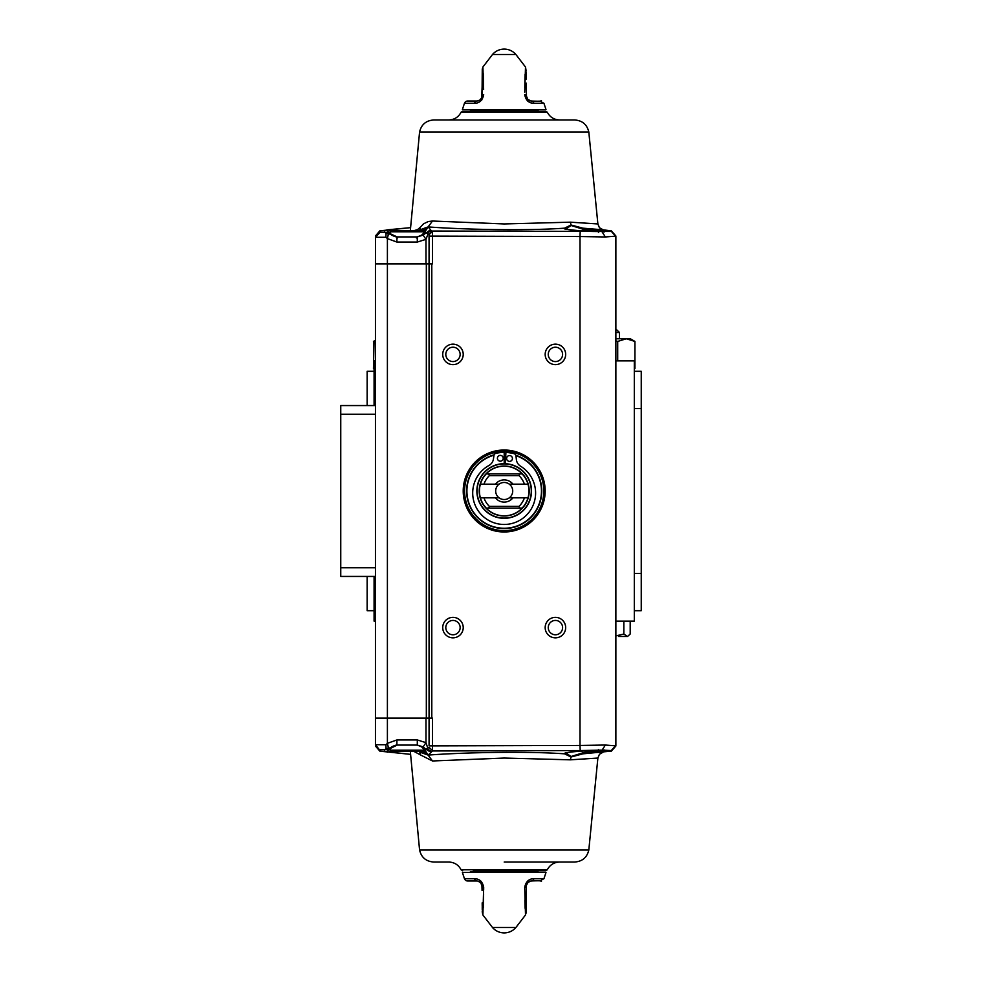 <?xml version="1.0" encoding="UTF-8"?>
<svg xmlns="http://www.w3.org/2000/svg" width="982" height="982" viewBox="0 0 982 982"><rect width="100%" height="100%" fill="white"/><g stroke="black" fill="none" stroke-linecap="round" stroke-linejoin="round"><path stroke-width="1.47" d="M374.032 341.11L373.455 368.631L374.081 368.925M375.455 340.496L373.516 341.429L373.516 368.631M373.516 341.429L375.455 340.288L373.455 341.429M634.311 610.706L641.246 610.706L641.246 573.402L634.311 573.402L641.246 573.402L641.246 408.598L634.311 408.598L641.246 408.598L641.246 371.294L634.311 371.294M374.081 610.706L367.145 610.706L367.145 576.434M367.145 405.566L367.145 371.294L374.081 371.294M615.861 635.906L623.84 634.028L627.584 636.459L630.198 634.028L630.198 621.115M623.84 621.115L623.84 634.028M627.584 636.459L618.525 636.459M615.861 332.481L619.458 332.481L615.861 329.007M615.861 338.765L626.32 338.765L617.703 341.429L615.861 340.926M617.703 341.429L617.703 360.885M634.937 368.631L634.311 368.999L634.937 368.631L634.937 341.429L626.32 338.765L630.321 338.765L634.937 341.429M615.861 621.115L634.311 621.115L634.311 360.885L615.861 360.885M374.081 576.434L374.081 621.115L375.455 621.115M375.455 360.885L374.081 360.885L374.081 405.566M375.455 405.566L340.754 405.566L340.754 576.434L375.455 576.434M340.754 567.768L375.455 567.768M340.754 414.232L375.455 414.232M593.472 230.782L579.81 230.782L600.837 230.782L593.472 230.782L601.794 231.433L584.793 229.346A19.395 1.448 5.2 0 0 582.891 229.174L582.878 228.168L571.008 224.988L564.589 228.168C524.707 231.04 459.895 229.371 428.115 226.903L431.233 230.623L428.177 232.562L428.753 230.979L423.144 235.103L425.992 239.338L428.017 233.888L424.789 231.74C428.398 227.358 427.735 226.965 422.825 230.549L420.382 229.69L428.115 226.903L432.485 221.024L504.196 223.945L570.395 222.178L597.878 223.945L599.437 227.726L603.181 229.825L582.878 228.168C604.274 230.132 609.712 231.236 599.229 231.47C586.88 231.642 561.741 229.727 564.589 228.168L565.571 229.174L571.107 225.504L582.891 229.174M545.759 111.248L462.632 111.248L545.759 111.248L547.305 112.218C549.92 117.153 554.032 119.743 559.617 119.964M504.196 870.752L545.759 870.752L504.196 870.752M601.868 750.199C596.369 752.224 611.995 750.788 584.793 751.218L593.472 751.218M415.889 230.782L391.155 230.782L390.136 231.801L424.285 231.801L423.267 230.782L391.155 230.782M552.105 862.036L505.57 862.036M410.304 751.218L419.572 849.995C421.352 857.458 426.065 861.472 433.725 862.036L449.572 862.036M398.532 751.218L415.889 751.218M441.078 119.964L447.178 119.964M433.725 119.964L574.666 119.964L433.725 119.964C426.065 120.528 421.352 124.542 419.572 132.005L588.819 132.005C587.04 124.542 582.326 120.528 574.666 119.964L561.164 119.964M611.442 231.47L615.861 236.539L615.861 745.461L611.258 750.555L602.101 750.125L605.366 745.031L580.006 745.461L580.006 236.539L605.366 236.969L615.849 236.122M419.572 849.995L588.819 849.995C587.04 857.458 582.326 861.472 574.666 862.036L504.196 862.036M615.861 745.878L605.366 745.031M555.419 347.223A7.169 7.169 0 0 0 548.251 354.404A7.169 7.169 0 0 0 555.419 361.572A7.169 7.169 0 0 0 562.588 354.404A7.169 7.169 0 0 0 555.419 347.223M565.669 627.596A10.25 10.25 0 0 0 555.419 617.359A10.25 10.25 0 0 0 545.17 627.596A10.25 10.25 0 0 0 555.419 637.846A10.25 10.25 0 0 0 565.669 627.596M548.251 627.596A7.169 7.169 0 0 0 555.419 634.777A7.169 7.169 0 0 0 562.588 627.596A7.169 7.169 0 0 0 555.419 620.428A7.169 7.169 0 0 0 548.251 627.596M452.972 620.428A7.169 7.169 0 0 0 445.803 627.596A7.169 7.169 0 0 0 452.972 634.777A7.169 7.169 0 0 0 460.141 627.596A7.169 7.169 0 0 0 452.972 620.428M463.222 354.404A10.25 10.25 0 0 0 452.972 344.154A10.25 10.25 0 0 0 442.722 354.404A10.25 10.25 0 0 0 452.972 364.641A10.25 10.25 0 0 0 463.222 354.404M445.803 354.404A7.169 7.169 0 0 0 452.972 361.572A7.169 7.169 0 0 0 460.141 354.404A7.169 7.169 0 0 0 452.972 347.223A7.169 7.169 0 0 0 445.803 354.404M391.769 230.782L387.35 229.837L410.39 227.664L379.874 230.844L375.455 235.925M390.357 232.906C386.356 230.488 386.221 230.696 389.952 233.556L384.723 232.255L384.674 230.488L387.35 229.837M386.012 233.299L387.595 232.746L388.43 234.097L386.012 233.299L385.938 237.263L375.455 237.313L380.132 232.206L384.723 232.255L386.012 233.299M387.276 233.52L386.834 232.795M396.9 236.92L396.9 242.051L417.313 242.051L417.301 236.92L396.9 236.92L389.854 234.047L388.43 234.097L387.338 238.577L385.938 237.263M417.301 236.92L423.144 235.103M427.882 233.041A3.081 2.111 -55.5 0 0 427.649 233.556L428.753 230.979L431.233 230.623L432.473 231.568L429.06 234.588L428.017 233.888L428.177 232.562A3.081 2.111 -55.5 0 0 427.882 233.041L428.336 231.58M429.06 234.588L429.06 263.9L429.06 234.588M380.046 750.592L375.455 744.687L375.455 263.9L432.485 263.9L432.485 236.122L429.06 236.122M424.69 750.076L424.727 750.174C423.991 748.063 421.364 746.357 416.859 745.08L421.192 746.32L424.789 750.26C428.398 754.642 427.735 755.035 422.825 751.451L420.382 752.31L428.115 755.097L432.448 750.96L580.202 750.555L580.006 745.461L432.485 745.878L432.473 750.432L429.06 747.412L425.881 749.254L423.144 746.897L425.992 742.662L417.313 739.949L396.9 739.949L387.399 743.325L388.43 747.903L389.854 747.953L384.723 749.745L384.674 751.512L410.39 754.336L379.874 751.156L375.455 746.074M427.907 750.003L427.882 748.959A3.081 2.111 55.5 0 1 427.649 748.444L428.753 751.021L431.233 751.377L428.177 749.438L425.992 742.662L425.992 718.1L429.06 718.1L429.06 263.9M390.357 749.094C386.368 751.512 386.233 751.291 389.952 748.444L396.9 745.08L417.301 745.08L417.313 739.949M417.301 745.08L423.144 746.897M396.9 745.08L396.9 739.949M429.06 745.878L429.06 718.1L432.485 718.1L432.485 745.878L429.06 745.878L429.06 718.1L431.798 718.1L431.798 263.9M375.455 718.1L429.06 718.1M432.485 718.1L431.798 718.1M545.17 491A40.974 40.974 0 0 1 504.196 531.974A40.974 40.974 0 0 1 463.222 491A40.974 40.974 0 0 1 504.196 450.026A40.974 40.974 0 0 1 545.17 491M463.222 627.596A10.25 10.25 0 0 0 452.972 617.359A10.25 10.25 0 0 0 442.722 627.596A10.25 10.25 0 0 0 452.972 637.846A10.25 10.25 0 0 0 463.222 627.596M565.669 354.404A10.25 10.25 0 0 0 555.419 344.154A10.25 10.25 0 0 0 545.17 354.404A10.25 10.25 0 0 0 555.419 364.641A10.25 10.25 0 0 0 565.669 354.404M380.132 749.794L384.723 749.745L386.012 748.701L387.595 749.254L388.43 747.903L386.012 748.701L385.938 744.737L387.338 743.423M386.834 749.205L387.276 748.48M391.769 751.218L387.35 752.163M375.455 263.9L375.517 236.564M380.046 231.408L380.132 232.206M375.517 745.436L375.455 744.687L385.938 744.737M396.9 242.051L387.338 238.577M387.436 748.885L388.123 748.763M390.492 748.419L397.109 745.08C394.739 744.835 388.933 748.37 389.977 748.407L390.014 748.382M424.727 750.174L425.881 749.254L428.753 751.021L427.98 749.843M432.473 750.432L429.06 747.572M427.882 748.959A3.081 2.111 55.5 0 0 428.177 749.438L428.336 750.42M416.368 237.939L416.859 236.92L421.634 235.385L424.69 231.924M611.258 231.445L432.448 231.04L429.06 234.428M390.014 233.618L397.109 236.92L397.624 237.939M388.123 233.237L387.436 233.115M390.492 233.581L387.645 231.703L389.989 233.593C388.933 233.63 394.739 237.165 397.109 236.92M424.764 750.236L426.569 752.777L422.886 750.96M422.886 231.04L426.569 229.223L424.764 231.764M500.894 450.149L507.498 450.149M500.746 450.161A40.974 40.974 0 0 0 463.222 491A40.974 40.974 0 0 0 500.746 531.839M580.202 750.555L602.101 750.125M598.431 749.524L599.229 750.53C586.88 750.358 561.741 752.273 564.589 753.832C524.707 750.96 459.895 752.629 428.115 755.097L432.485 760.976L420.431 754.9L419.645 751.218M420.431 754.9L413.594 751.218M588.819 849.995L597.878 758.055L570.395 759.822L504.196 758.055L432.485 760.976M601.806 750.567L585.677 752.58A19.419 1.363 -5.2 0 1 584.793 752.654A19.395 1.448 -5.2 0 1 582.891 752.826L571.107 756.496L565.571 752.826L564.589 753.832L571.008 757.012L582.878 753.832L611.43 751.095L615.861 746.025M419.645 230.782L420.443 227.075L423.537 223.822L428.226 221.551L432.485 221.024M413.594 230.782L417.596 229.604L420.431 227.1M604.077 749.917L604.667 750.764L599.229 750.53C609.712 750.764 604.274 751.868 582.878 753.832L582.891 752.826M504.196 870.089L534.122 870.089L474.269 870.089L472.563 871.771M470.452 872.053L537.94 872.053L470.734 871.771L469.482 872.458M537.94 109.947L470.452 109.947L537.657 110.23L538.909 109.542M530.685 881.05L529.863 881.247M527.371 883.051L526.818 883.984M526.278 894.811L526.119 913.064L526.413 885.298L528.132 882.229L531.471 880.989A3.412 2.553 90 0 0 533.877 878.706L543.942 878.706C534.625 883.26 550.706 880.007 531.471 880.989M526.242 898.861L526.168 906.521M526.168 907.368L526.143 909.725M526.131 911.001L525.505 914.966L524.707 887.36C525.849 881.64 528.905 878.755 533.877 878.706M482.076 890.49L481.917 884.991M543.942 878.706L545.992 872.458L462.399 872.458L464.449 878.706L474.515 878.706C479.511 878.78 482.567 881.664 483.684 887.36L482.886 914.966L482.272 912.082M482.26 911.627L482.26 911.001M482.248 909.725L482.223 907.368M482.223 906.521L482.187 902.875M477.657 881.05L480.664 882.622L482.039 886.071A3.412 1.534 179.5 0 0 483.684 887.36L483.66 889.778M480.652 882.609L479.817 881.897M479.4 881.627L478.529 881.247M464.449 878.706A3.412 3.412 0 0 0 467.665 880.989L476.921 880.989A3.412 2.553 90 0 1 474.515 878.706M526.352 886.071A3.412 1.534 -179.5 0 1 524.707 887.36L524.732 889.938M524.891 900.592L525.002 904.704M525.026 905.465L525.137 908.387M515.894 927.499A15.368 15.368 0 0 1 492.498 927.499L515.894 927.499L525.505 914.966M481.205 881.419L480.579 880.842M479.756 880.24L479.032 879.823M477.461 879.16L475.926 878.816M483.279 907.773L483.328 906.472M483.353 906.067L483.39 904.729M483.402 904.508L483.61 894.406M467.665 101.011L476.921 101.011L467.665 101.011A3.412 3.412 0 0 0 464.449 103.294L474.515 103.294A3.412 2.553 -90 0 1 476.921 101.011L479.842 100.09L481.696 97.746L482.113 87.189M477.706 100.95L478.529 100.753M481.02 98.949L481.573 98.016M482.15 83.139L482.223 75.479M482.223 74.632L482.248 72.275M482.26 70.999L482.886 67.034L483.635 89.436M482.039 95.929L482.272 68.936L482.039 95.929A3.412 1.534 0.5 0 1 483.684 94.64C482.543 100.36 479.486 103.245 474.515 103.294M526.242 83.139L526.475 97.009M524.732 92.222L525.505 67.034L526.131 70.999M526.143 72.275L526.168 74.632M526.168 75.479L526.205 79.125M464.449 103.294L462.399 109.542L545.992 109.542L543.942 103.294C534.625 98.74 550.706 101.993 531.471 101.011L527.911 99.575L526.352 95.929A3.412 1.534 -0.5 0 0 524.707 94.64C525.824 100.336 528.881 103.22 533.877 103.294A3.412 2.553 90 0 0 531.471 101.011C543.672 101.011 543.672 101.011 531.471 101.011L530.734 100.95M527.739 99.391L528.574 100.103M528.991 100.373L529.863 100.753M483.574 85.164L483.5 81.58M483.5 81.408L483.39 77.296M483.365 76.535L483.254 73.613M481.34 100.446L481.892 99.808M492.498 54.501A15.368 15.368 0 0 1 515.894 54.501L492.498 54.501L482.886 67.034M527.187 100.581L527.813 101.158M528.635 101.76L529.359 102.177M530.931 102.84L532.465 103.184M525.112 74.227L525.063 75.528M525.039 75.933L525.002 77.271M524.989 77.492L524.781 87.594M505.423 463.369A27.656 27.656 0 0 0 504.196 463.344M503.214 458.275A2.897 2.897 0 0 0 500.304 455.378A2.897 2.897 0 0 0 497.408 458.275A2.897 2.897 0 0 0 500.304 461.184A2.897 2.897 0 0 0 503.214 458.275M512.432 458.484A2.897 2.897 0 0 0 509.523 455.574A2.897 2.897 0 0 0 506.626 458.484A2.897 2.897 0 0 0 509.523 461.38A2.897 2.897 0 0 0 512.432 458.484M504.196 463.676L504.196 452.407A38.593 38.593 0 0 0 495.971 453.303A2.565 2.565 0 0 0 493.983 455.415L493.418 459.085A8.875 8.875 0 0 1 488.938 465.493A31.449 31.449 0 0 0 479.646 512.727A31.449 31.449 0 0 0 527.764 513.782A31.449 31.449 0 0 0 520.57 466.192A8.875 8.875 0 0 1 516.372 459.588L515.967 455.893A2.565 2.565 0 0 0 514.077 453.696A38.593 38.593 0 0 0 505.902 452.444L505.399 463.713M504.196 453.782A37.218 37.218 0 0 1 505.84 453.819M515.943 455.673A37.218 37.218 0 0 1 507.62 528.071A37.218 37.218 0 0 1 494.032 455.194M515.82 455.28A37.562 37.562 0 0 1 504.196 528.562A37.562 37.562 0 0 1 494.155 454.801M504.196 453.438A37.562 37.562 0 0 1 505.853 453.475M509.314 497.825A8.543 8.543 0 0 0 509.314 484.175L512.948 484.175A11.097 11.097 0 0 0 495.444 484.175L499.077 484.175A8.543 8.543 0 0 0 499.077 497.825A8.543 8.543 0 0 0 509.314 497.825L524.413 497.825A21.346 21.346 0 0 1 519.012 506.368L489.38 506.368A21.346 21.346 0 0 1 483.979 497.825L495.444 497.825A11.097 11.097 0 0 0 512.948 497.825M509.314 484.175A8.543 8.543 0 0 0 499.077 484.175M512.948 484.175L527.997 484.175A24.759 24.759 0 0 0 522.129 473.925L519.687 473.925L519.012 475.632A21.346 21.346 0 0 1 524.413 484.175M519.687 473.925L486.262 473.925A24.759 24.759 0 0 0 480.394 484.175L483.979 484.175A21.346 21.346 0 0 1 489.38 475.632L519.012 475.632M483.979 484.175L495.444 484.175M495.444 497.825L499.077 497.825M489.38 506.368L488.705 508.075L519.687 508.075L519.012 506.368M488.705 473.925L489.38 475.632M519.687 508.075L522.129 508.075A24.759 24.759 0 0 0 527.997 497.825L524.413 497.825M527.997 497.825A24.759 24.759 0 0 0 527.997 484.175M480.394 484.175A24.759 24.759 0 0 0 486.262 508.075L488.705 508.075M483.979 497.825L480.394 497.825M486.176 508.075L486.176 508.075A24.82 24.82 0 0 0 522.215 508.075L522.215 508.075M522.215 473.925L522.215 473.925A24.82 24.82 0 0 0 486.176 473.925L486.176 473.925M476.871 491A27.324 27.324 0 0 0 504.196 518.324A27.324 27.324 0 0 0 531.52 491A27.324 27.324 0 0 0 504.196 463.676A27.324 27.324 0 0 0 476.871 491M462.632 111.248L461.086 112.218L547.305 112.218M545.759 870.752L547.305 869.782L461.086 869.782L462.632 870.752M543.807 491A39.611 39.611 0 0 1 504.196 530.611A39.611 39.611 0 0 1 464.584 491A39.611 39.611 0 0 1 504.196 451.389A39.611 39.611 0 0 1 543.807 491M407.211 750.199L390.136 750.199C395.083 752.224 380.955 750.788 407.211 751.218C432.964 750.788 419.621 752.224 424.285 750.199L407.211 750.199M570.395 222.178L571.107 225.504M425.992 263.9L425.992 239.338L417.313 242.051M432.473 231.568L432.485 236.122L580.006 236.539L580.202 231.445M426.335 718.1L426.335 263.9M387.399 743.325L387.399 238.675M570.395 759.822L571.107 756.496M430.091 230.893L429.011 230.893M598.431 232.476L599.167 231.457L604.667 231.236L604.077 232.083M602.101 231.875L605.366 236.969M543.942 103.294L533.877 103.294M479.204 491A24.992 24.992 0 0 1 504.196 466.008A24.992 24.992 0 0 1 529.188 491A24.992 24.992 0 0 1 504.196 515.992A24.992 24.992 0 0 1 479.204 491M504.196 463.909A27.091 27.091 0 0 1 531.287 491A27.091 27.091 0 0 1 504.196 518.091A27.091 27.091 0 0 1 477.105 491A27.091 27.091 0 0 1 504.196 463.909M619.458 338.765L619.458 332.481M461.086 112.218C458.471 117.153 454.359 119.743 448.774 119.964M461.086 869.782C458.471 864.847 454.359 862.257 448.774 862.036M547.305 869.782C549.92 864.847 554.032 862.257 559.617 862.036M615.861 235.975L611.43 230.905L603.058 229.8M416.859 236.92C421.364 235.643 423.991 233.937 424.727 231.826M599.167 750.543C571.143 750.788 565.08 753.206 565.202 753.243L565.472 752.654M599.167 231.457C583.762 231.973 559.016 228.413 565.202 228.757L565.472 229.346M597.878 223.945L588.819 132.005M410.304 230.782L419.572 132.005M424.285 232.587L424.285 231.801M390.136 233.753L390.136 231.801M390.136 748.247L390.136 750.199M424.285 749.413L424.285 750.199M597.878 758.055L599.45 754.262L603.058 752.2M534.122 870.089L535.828 871.771M474.269 111.911L472.563 110.23M534.122 111.911L535.828 110.23M537.94 872.053L538.909 872.458M470.452 109.947L469.482 109.542M492.498 927.499L482.886 914.966M515.894 54.501L525.505 67.034"/></g></svg>
